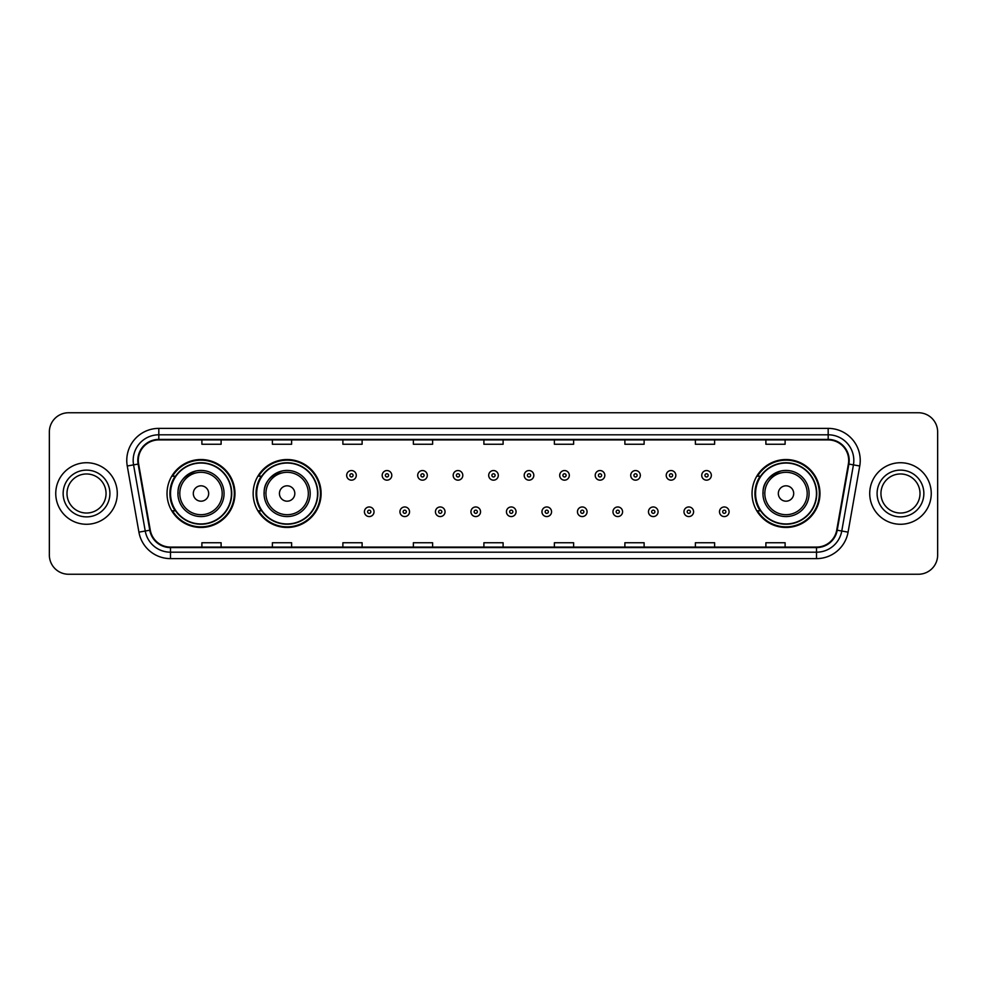 <?xml version="1.0" encoding="UTF-8"?>
<svg xmlns="http://www.w3.org/2000/svg" width="987" height="987" viewBox="0 0 987 987"><rect width="100%" height="100%" fill="white"/><g stroke="black" fill="none" stroke-linecap="round" stroke-linejoin="round"><path stroke-width="1.48" d="M752.045 493.5A33.965 33.965 0 0 0 786.01 527.465A33.965 33.965 0 0 0 819.975 493.5A33.965 33.965 0 0 0 786.01 459.535A33.965 33.965 0 0 0 752.045 493.5M253.153 493.5A33.965 33.965 0 0 0 287.131 527.465A33.965 33.965 0 0 0 321.096 493.5A33.965 33.965 0 0 0 287.131 459.535A33.965 33.965 0 0 0 253.153 493.5M167.025 493.5A33.965 33.965 0 0 0 200.99 527.465A33.965 33.965 0 0 0 234.955 493.5A33.965 33.965 0 0 0 200.99 459.535A33.965 33.965 0 0 0 167.025 493.5M175.168 510.81A31.078 31.078 0 0 1 175.168 476.19M261.308 510.81A31.078 31.078 0 0 1 261.308 476.19M760.187 510.81A31.078 31.078 0 0 1 760.187 476.19M49.35 431.973L49.35 555.027A19.222 19.222 0 0 0 68.572 574.249L918.428 574.249A19.222 19.222 0 0 0 937.65 555.027L937.65 431.973A19.222 19.222 0 0 0 918.428 412.751L68.572 412.751A19.222 19.222 0 0 0 49.35 431.973L49.35 555.027M55.753 493.5A30.77 30.77 0 0 0 86.523 524.27A30.77 30.77 0 0 0 117.28 493.5A30.77 30.77 0 0 0 86.523 462.73A30.77 30.77 0 0 0 55.753 493.5A30.77 30.77 0 0 0 86.523 524.27A30.77 30.77 0 0 0 117.28 493.5A30.77 30.77 0 0 0 86.523 462.73A30.77 30.77 0 0 0 55.753 493.5M869.72 493.5A30.77 30.77 0 0 0 900.477 524.27A30.77 30.77 0 0 0 931.247 493.5A30.77 30.77 0 0 0 900.477 462.73A30.77 30.77 0 0 0 869.72 493.5A30.77 30.77 0 0 0 900.477 524.27A30.77 30.77 0 0 0 931.247 493.5A30.77 30.77 0 0 0 900.477 462.73A30.77 30.77 0 0 0 869.72 493.5M138.303 460.423A20.505 20.505 0 0 1 158.821 439.918L828.179 439.918A20.505 20.505 0 0 1 848.376 463.989L836.717 530.13A20.505 20.505 0 0 1 816.52 547.082L170.48 547.082A20.505 20.505 0 0 1 150.283 530.13L138.624 463.989A20.505 20.505 0 0 1 138.303 460.423M137.798 460.423A21.023 21.023 0 0 0 138.118 464.075L149.777 530.216A21.023 21.023 0 0 0 170.48 547.588L816.52 547.588A21.023 21.023 0 0 0 837.223 530.216L848.882 464.075A21.023 21.023 0 0 0 828.179 439.412L158.821 439.412A21.023 21.023 0 0 0 137.798 460.423M127.261 466A32.04 32.04 0 0 1 158.821 428.383L828.179 428.383A32.04 32.04 0 0 1 859.739 466L848.08 532.141A32.04 32.04 0 0 1 816.52 558.617L170.48 558.617A32.04 32.04 0 0 1 138.92 532.141L127.261 466L133.566 464.877A25.637 25.637 0 0 1 158.821 434.798L828.179 434.798A25.637 25.637 0 0 1 853.434 464.877L841.763 531.018A25.637 25.637 0 0 1 816.52 552.202L170.48 552.202A25.637 25.637 0 0 1 145.237 531.018L133.566 464.877A25.637 25.637 0 0 1 133.183 460.423M918.428 412.751L68.572 412.751M68.572 574.249L918.428 574.249M937.65 555.027L937.65 431.973M837.223 530.216L841.763 531.018L853.434 464.877L859.739 466M483.889 439.918L483.889 444.261L503.111 444.261L503.111 439.918M413.38 439.918L413.38 444.261L432.614 444.261L432.614 439.918M342.884 439.918L342.884 444.261L362.118 444.261L362.118 439.918M272.387 439.918L272.387 444.261L291.609 444.261L291.609 439.918M201.891 439.918L201.891 444.261L221.113 444.261L221.113 439.918M554.386 439.918L554.386 444.261L573.62 444.261L573.62 439.918M624.882 439.918L624.882 444.261L644.116 444.261L644.116 439.918M695.391 439.918L695.391 444.261L714.613 444.261L714.613 439.918M765.887 439.918L765.887 444.261L785.109 444.261L785.109 439.918M503.111 547.082L503.111 542.739L483.889 542.739L483.889 547.082M432.614 547.082L432.614 542.739L413.38 542.739L413.38 547.082M362.118 547.082L362.118 542.739L342.884 542.739L342.884 547.082M291.609 547.082L291.609 542.739L272.387 542.739L272.387 547.082M221.113 547.082L221.113 542.739L201.891 542.739L201.891 547.082M573.62 547.082L573.62 542.739L554.386 542.739L554.386 547.082M644.116 547.082L644.116 542.739L624.882 542.739L624.882 547.082M714.613 547.082L714.613 542.739L695.391 542.739L695.391 547.082M785.109 547.082L785.109 542.739L765.887 542.739L765.887 547.082M106.053 493.5A19.53 19.53 0 0 0 86.523 473.97A19.53 19.53 0 0 0 66.993 493.5A19.53 19.53 0 0 0 86.523 513.03A19.53 19.53 0 0 0 106.053 493.5A19.53 19.53 0 0 1 86.523 513.03A19.53 19.53 0 0 1 66.993 493.5M195.994 470.972C173.564 479.411 178.955 495.264 177.919 493.5A23.071 23.071 0 0 0 200.99 516.571A23.071 23.071 0 0 0 224.061 493.5A23.071 23.071 0 0 0 200.99 470.429A23.071 23.071 0 0 0 177.919 493.5A23.071 23.071 0 0 0 200.99 516.571A23.071 23.071 0 0 0 224.061 493.5M208.676 493.5A7.686 7.686 0 0 0 200.99 485.814A7.686 7.686 0 0 0 193.304 493.5A7.686 7.686 0 0 0 200.99 501.186A7.686 7.686 0 0 0 208.676 493.5M231.427 493.5A30.449 30.449 0 0 0 200.99 463.051A30.449 30.449 0 0 0 170.541 493.5A30.449 30.449 0 0 0 200.99 523.949A30.449 30.449 0 0 0 231.427 493.5M234.314 493.5A33.324 33.324 0 0 1 172.503 510.81L175.6 510.81A30.733 30.733 0 0 0 231.723 493.574A30.733 30.733 0 0 0 175.6 476.19L172.503 476.19A33.324 33.324 0 0 1 234.314 493.5M282.134 470.972C259.704 479.411 265.096 495.264 264.06 493.5A23.071 23.071 0 0 0 287.131 516.571A23.071 23.071 0 0 0 310.202 493.5A23.071 23.071 0 0 0 287.131 470.429A23.071 23.071 0 0 0 264.06 493.5A23.071 23.071 0 0 0 287.131 516.571A23.071 23.071 0 0 0 310.202 493.5M294.817 493.5A7.686 7.686 0 0 0 287.131 485.814A7.686 7.686 0 0 0 279.432 493.5A7.686 7.686 0 0 0 287.131 501.186A7.686 7.686 0 0 0 294.817 493.5M317.567 493.5A30.449 30.449 0 0 0 287.131 463.051A30.449 30.449 0 0 0 256.682 493.5A30.449 30.449 0 0 0 287.131 523.949A30.449 30.449 0 0 0 317.567 493.5M320.454 493.5A33.324 33.324 0 0 1 258.643 510.81L261.728 510.81A30.733 30.733 0 0 0 317.851 493.574A30.733 30.733 0 0 0 261.728 476.19L258.643 476.19A33.324 33.324 0 0 1 320.454 493.5M781.013 470.972C758.584 479.411 763.975 495.264 762.939 493.5A23.071 23.071 0 0 0 786.01 516.571A23.071 23.071 0 0 0 809.081 493.5A23.071 23.071 0 0 0 786.01 470.429A23.071 23.071 0 0 0 762.939 493.5A23.071 23.071 0 0 0 786.01 516.571A23.071 23.071 0 0 0 809.081 493.5M793.696 493.5A7.686 7.686 0 0 0 786.01 485.814A7.686 7.686 0 0 0 778.324 493.5A7.686 7.686 0 0 0 786.01 501.186A7.686 7.686 0 0 0 793.696 493.5M816.459 493.5A30.449 30.449 0 0 0 786.01 463.051A30.449 30.449 0 0 0 755.573 493.5A30.449 30.449 0 0 0 786.01 523.949A30.449 30.449 0 0 0 816.459 493.5M819.333 493.5A33.324 33.324 0 0 1 757.522 510.81L760.619 510.81A30.733 30.733 0 0 0 816.742 493.574A30.733 30.733 0 0 0 760.619 476.19L757.522 476.19A33.324 33.324 0 0 1 819.333 493.5M920.007 493.5A19.53 19.53 0 0 0 900.477 473.97A19.53 19.53 0 0 0 880.947 493.5A19.53 19.53 0 0 0 900.477 513.03A19.53 19.53 0 0 0 920.007 493.5A19.53 19.53 0 0 1 900.477 513.03A19.53 19.53 0 0 1 880.947 493.5M356.282 475.364A4.812 4.812 0 0 1 351.471 480.163A4.812 4.812 0 0 1 346.671 475.364A4.812 4.812 0 0 1 351.471 470.552A4.812 4.812 0 0 1 356.282 475.364A4.812 4.812 0 0 0 351.471 470.552A4.812 4.812 0 0 0 346.671 475.364M391.79 475.364A4.812 4.812 0 0 1 386.978 480.163A4.812 4.812 0 0 1 382.179 475.364A4.812 4.812 0 0 1 386.978 470.552A4.812 4.812 0 0 1 391.79 475.364A4.812 4.812 0 0 0 386.978 470.552A4.812 4.812 0 0 0 382.179 475.364M427.297 475.364A4.812 4.812 0 0 1 422.485 480.163A4.812 4.812 0 0 1 417.686 475.364A4.812 4.812 0 0 1 422.485 470.552A4.812 4.812 0 0 1 427.297 475.364A4.812 4.812 0 0 0 422.485 470.552A4.812 4.812 0 0 0 417.686 475.364M462.804 475.364A4.812 4.812 0 0 1 457.993 480.163A4.812 4.812 0 0 1 453.181 475.364A4.812 4.812 0 0 1 457.993 470.552A4.812 4.812 0 0 1 462.804 475.364A4.812 4.812 0 0 0 457.993 470.552A4.812 4.812 0 0 0 453.181 475.364M498.312 475.364A4.812 4.812 0 0 1 493.5 480.163A4.812 4.812 0 0 1 488.688 475.364A4.812 4.812 0 0 1 493.5 470.552A4.812 4.812 0 0 1 498.312 475.364A4.812 4.812 0 0 0 493.5 470.552A4.812 4.812 0 0 0 488.688 475.364M533.819 475.364A4.812 4.812 0 0 1 529.007 480.163A4.812 4.812 0 0 1 524.196 475.364A4.812 4.812 0 0 1 529.007 470.552A4.812 4.812 0 0 1 533.819 475.364A4.812 4.812 0 0 0 529.007 470.552A4.812 4.812 0 0 0 524.196 475.364M569.314 475.364A4.812 4.812 0 0 1 564.515 480.163A4.812 4.812 0 0 1 559.703 475.364A4.812 4.812 0 0 1 564.515 470.552A4.812 4.812 0 0 1 569.314 475.364A4.812 4.812 0 0 0 564.515 470.552A4.812 4.812 0 0 0 559.703 475.364M604.821 475.364A4.812 4.812 0 0 1 600.022 480.163A4.812 4.812 0 0 1 595.21 475.364A4.812 4.812 0 0 1 600.022 470.552A4.812 4.812 0 0 1 604.821 475.364A4.812 4.812 0 0 0 600.022 470.552A4.812 4.812 0 0 0 595.21 475.364M640.329 475.364A4.812 4.812 0 0 1 635.529 480.163A4.812 4.812 0 0 1 630.718 475.364A4.812 4.812 0 0 1 635.529 470.552A4.812 4.812 0 0 1 640.329 475.364A4.812 4.812 0 0 0 635.529 470.552A4.812 4.812 0 0 0 630.718 475.364M675.836 475.364A4.812 4.812 0 0 1 671.037 480.163A4.812 4.812 0 0 1 666.225 475.364A4.812 4.812 0 0 1 671.037 470.552A4.812 4.812 0 0 1 675.836 475.364A4.812 4.812 0 0 0 671.037 470.552A4.812 4.812 0 0 0 666.225 475.364M711.343 475.364A4.812 4.812 0 0 1 706.544 480.163A4.812 4.812 0 0 1 701.732 475.364A4.812 4.812 0 0 1 706.544 470.552A4.812 4.812 0 0 1 711.343 475.364A4.812 4.812 0 0 0 706.544 470.552A4.812 4.812 0 0 0 701.732 475.364M364.425 511.772A4.812 4.812 0 0 1 369.224 506.96A4.812 4.812 0 0 1 374.036 511.772A4.812 4.812 0 0 1 369.224 516.571A4.812 4.812 0 0 1 364.425 511.772A4.812 4.812 0 0 0 369.224 516.571A4.812 4.812 0 0 0 374.036 511.772M399.932 511.772A4.812 4.812 0 0 1 404.732 506.96A4.812 4.812 0 0 1 409.543 511.772A4.812 4.812 0 0 1 404.732 516.571A4.812 4.812 0 0 1 399.932 511.772A4.812 4.812 0 0 0 404.732 516.571A4.812 4.812 0 0 0 409.543 511.772M435.44 511.772A4.812 4.812 0 0 1 440.239 506.96A4.812 4.812 0 0 1 445.051 511.772A4.812 4.812 0 0 1 440.239 516.571A4.812 4.812 0 0 1 435.44 511.772A4.812 4.812 0 0 0 440.239 516.571A4.812 4.812 0 0 0 445.051 511.772M470.935 511.772A4.812 4.812 0 0 1 475.746 506.96A4.812 4.812 0 0 1 480.558 511.772A4.812 4.812 0 0 1 475.746 516.571A4.812 4.812 0 0 1 470.935 511.772A4.812 4.812 0 0 0 475.746 516.571A4.812 4.812 0 0 0 480.558 511.772M506.442 511.772A4.812 4.812 0 0 1 511.254 506.96A4.812 4.812 0 0 1 516.065 511.772A4.812 4.812 0 0 1 511.254 516.571A4.812 4.812 0 0 1 506.442 511.772A4.812 4.812 0 0 0 511.254 516.571A4.812 4.812 0 0 0 516.065 511.772M541.949 511.772A4.812 4.812 0 0 1 546.761 506.96A4.812 4.812 0 0 1 551.56 511.772A4.812 4.812 0 0 1 546.761 516.571A4.812 4.812 0 0 1 541.949 511.772A4.812 4.812 0 0 0 546.761 516.571A4.812 4.812 0 0 0 551.56 511.772M577.457 511.772A4.812 4.812 0 0 1 582.268 506.96A4.812 4.812 0 0 1 587.068 511.772A4.812 4.812 0 0 1 582.268 516.571A4.812 4.812 0 0 1 577.457 511.772A4.812 4.812 0 0 0 582.268 516.571A4.812 4.812 0 0 0 587.068 511.772M612.964 511.772A4.812 4.812 0 0 1 617.776 506.96A4.812 4.812 0 0 1 622.575 511.772A4.812 4.812 0 0 1 617.776 516.571A4.812 4.812 0 0 1 612.964 511.772A4.812 4.812 0 0 0 617.776 516.571A4.812 4.812 0 0 0 622.575 511.772M648.471 511.772A4.812 4.812 0 0 1 653.283 506.96A4.812 4.812 0 0 1 658.082 511.772A4.812 4.812 0 0 1 653.283 516.571A4.812 4.812 0 0 1 648.471 511.772A4.812 4.812 0 0 0 653.283 516.571A4.812 4.812 0 0 0 658.082 511.772M683.979 511.772A4.812 4.812 0 0 1 688.79 506.96A4.812 4.812 0 0 1 693.59 511.772A4.812 4.812 0 0 1 688.79 516.571A4.812 4.812 0 0 1 683.979 511.772A4.812 4.812 0 0 0 688.79 516.571A4.812 4.812 0 0 0 693.59 511.772M719.486 511.772A4.812 4.812 0 0 1 724.285 506.96A4.812 4.812 0 0 1 729.097 511.772A4.812 4.812 0 0 1 724.285 516.571A4.812 4.812 0 0 1 719.486 511.772A4.812 4.812 0 0 0 724.285 516.571A4.812 4.812 0 0 0 729.097 511.772M828.179 428.383L828.179 439.412M133.566 464.877L138.118 464.075M170.48 558.617L170.48 547.588M816.52 547.588L816.52 558.617M138.92 532.141L149.777 530.216M848.882 464.075L853.434 464.877M158.821 428.383L158.821 439.412M841.763 531.018L848.08 532.141M109.902 493.5A23.38 23.38 0 0 0 86.523 470.12A23.38 23.38 0 0 0 63.143 493.5A23.38 23.38 0 0 0 86.523 516.88A23.38 23.38 0 0 0 109.902 493.5M222.186 493.5A21.196 21.196 0 0 0 200.99 472.304A21.196 21.196 0 0 0 179.794 493.5A21.196 21.196 0 0 0 200.99 514.696A21.196 21.196 0 0 0 222.186 493.5M308.326 493.5A21.196 21.196 0 0 0 287.131 472.304A21.196 21.196 0 0 0 265.935 493.5A21.196 21.196 0 0 0 287.131 514.696A21.196 21.196 0 0 0 308.326 493.5M807.206 493.5A21.196 21.196 0 0 0 786.01 472.304A21.196 21.196 0 0 0 764.814 493.5A21.196 21.196 0 0 0 786.01 514.696A21.196 21.196 0 0 0 807.206 493.5M923.857 493.5A23.38 23.38 0 0 0 900.477 470.12A23.38 23.38 0 0 0 877.098 493.5A23.38 23.38 0 0 0 900.477 516.88A23.38 23.38 0 0 0 923.857 493.5M349.867 475.364A1.604 1.604 0 0 0 351.471 476.968A1.604 1.604 0 0 0 353.075 475.364A1.604 1.604 0 0 0 351.471 473.76A1.604 1.604 0 0 0 349.867 475.364M385.374 475.364A1.604 1.604 0 0 0 386.978 476.968A1.604 1.604 0 0 0 388.582 475.364A1.604 1.604 0 0 0 386.978 473.76A1.604 1.604 0 0 0 385.374 475.364M420.881 475.364A1.604 1.604 0 0 0 422.485 476.968A1.604 1.604 0 0 0 424.089 475.364A1.604 1.604 0 0 0 422.485 473.76A1.604 1.604 0 0 0 420.881 475.364M456.389 475.364A1.604 1.604 0 0 0 457.993 476.968A1.604 1.604 0 0 0 459.597 475.364A1.604 1.604 0 0 0 457.993 473.76A1.604 1.604 0 0 0 456.389 475.364M491.896 475.364A1.604 1.604 0 0 0 493.5 476.968A1.604 1.604 0 0 0 495.104 475.364A1.604 1.604 0 0 0 493.5 473.76A1.604 1.604 0 0 0 491.896 475.364M527.403 475.364A1.604 1.604 0 0 0 529.007 476.968A1.604 1.604 0 0 0 530.611 475.364A1.604 1.604 0 0 0 529.007 473.76A1.604 1.604 0 0 0 527.403 475.364M562.911 475.364A1.604 1.604 0 0 0 564.515 476.968A1.604 1.604 0 0 0 566.119 475.364A1.604 1.604 0 0 0 564.515 473.76A1.604 1.604 0 0 0 562.911 475.364M598.418 475.364A1.604 1.604 0 0 0 600.022 476.968A1.604 1.604 0 0 0 601.626 475.364A1.604 1.604 0 0 0 600.022 473.76A1.604 1.604 0 0 0 598.418 475.364M633.925 475.364A1.604 1.604 0 0 0 635.529 476.968A1.604 1.604 0 0 0 637.133 475.364A1.604 1.604 0 0 0 635.529 473.76A1.604 1.604 0 0 0 633.925 475.364M669.433 475.364A1.604 1.604 0 0 0 671.037 476.968A1.604 1.604 0 0 0 672.628 475.364A1.604 1.604 0 0 0 671.037 473.76A1.604 1.604 0 0 0 669.433 475.364M704.94 475.364A1.604 1.604 0 0 0 706.544 476.968A1.604 1.604 0 0 0 708.135 475.364A1.604 1.604 0 0 0 706.544 473.76A1.604 1.604 0 0 0 704.94 475.364M370.828 511.772A1.604 1.604 0 0 0 369.224 510.168A1.604 1.604 0 0 0 367.62 511.772A1.604 1.604 0 0 0 369.224 513.363A1.604 1.604 0 0 0 370.828 511.772M406.336 511.772A1.604 1.604 0 0 0 404.732 510.168A1.604 1.604 0 0 0 403.128 511.772A1.604 1.604 0 0 0 404.732 513.363A1.604 1.604 0 0 0 406.336 511.772M441.843 511.772A1.604 1.604 0 0 0 440.239 510.168A1.604 1.604 0 0 0 438.635 511.772A1.604 1.604 0 0 0 440.239 513.363A1.604 1.604 0 0 0 441.843 511.772M477.35 511.772A1.604 1.604 0 0 0 475.746 510.168A1.604 1.604 0 0 0 474.142 511.772A1.604 1.604 0 0 0 475.746 513.363A1.604 1.604 0 0 0 477.35 511.772M512.858 511.772A1.604 1.604 0 0 0 511.254 510.168A1.604 1.604 0 0 0 509.65 511.772A1.604 1.604 0 0 0 511.254 513.363A1.604 1.604 0 0 0 512.858 511.772M548.365 511.772A1.604 1.604 0 0 0 546.761 510.168A1.604 1.604 0 0 0 545.157 511.772A1.604 1.604 0 0 0 546.761 513.363A1.604 1.604 0 0 0 548.365 511.772M583.872 511.772A1.604 1.604 0 0 0 582.268 510.168A1.604 1.604 0 0 0 580.664 511.772A1.604 1.604 0 0 0 582.268 513.363A1.604 1.604 0 0 0 583.872 511.772M619.38 511.772A1.604 1.604 0 0 0 617.776 510.168A1.604 1.604 0 0 0 616.172 511.772A1.604 1.604 0 0 0 617.776 513.363A1.604 1.604 0 0 0 619.38 511.772M654.887 511.772A1.604 1.604 0 0 0 653.283 510.168A1.604 1.604 0 0 0 651.679 511.772A1.604 1.604 0 0 0 653.283 513.363A1.604 1.604 0 0 0 654.887 511.772M690.382 511.772A1.604 1.604 0 0 0 688.79 510.168A1.604 1.604 0 0 0 687.186 511.772A1.604 1.604 0 0 0 688.79 513.363A1.604 1.604 0 0 0 690.382 511.772M725.889 511.772A1.604 1.604 0 0 0 724.285 510.168A1.604 1.604 0 0 0 722.694 511.772A1.604 1.604 0 0 0 724.285 513.363A1.604 1.604 0 0 0 725.889 511.772"/></g></svg>
